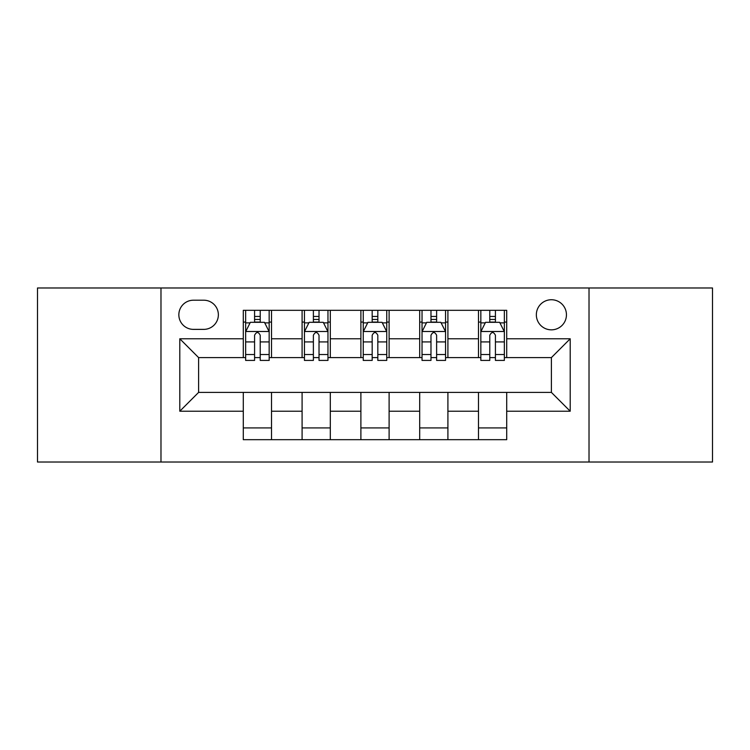 <?xml version="1.0" encoding="UTF-8"?>
<svg xmlns="http://www.w3.org/2000/svg" width="750" height="750" viewBox="0 0 750 750"><rect width="100%" height="100%" fill="white"/><g stroke="black" fill="none" stroke-linecap="round" stroke-linejoin="round"><path stroke-width="1.12" d="M551.391 299.738A15.056 15.056 0 0 0 536.344 314.794A15.056 15.056 0 0 0 551.391 329.841A15.056 15.056 0 0 0 566.447 314.794A15.056 15.056 0 0 0 551.391 299.738M589.022 462.019L712.5 462.019L712.5 287.981L589.022 287.981L589.022 462.019L160.978 462.019L160.978 287.981L37.5 287.981L37.5 462.019L160.978 462.019M193.434 329.372L203.784 329.372A14.578 14.578 0 0 0 218.362 314.794A14.578 14.578 0 0 0 203.784 300.206L193.434 300.206A14.578 14.578 0 0 0 178.847 314.794A14.578 14.578 0 0 0 193.434 329.372M589.022 287.981L160.978 287.981M243.291 411.216L179.794 411.216L179.794 338.784L243.291 338.784L243.291 357.6L198.609 357.6L198.609 392.4L243.291 392.4L243.291 439.678L506.709 439.678L506.709 392.4L551.391 392.4L551.391 357.6L506.709 357.6L506.709 338.784L570.206 338.784L570.206 411.216L506.709 411.216M506.709 338.784L506.709 310.322L243.291 310.322L243.291 338.784M478.481 310.322L478.481 357.6L480.834 357.6M489.778 357.6L495.422 357.6M504.356 357.6L506.709 357.6M478.481 357.6L445.556 357.6M419.691 310.322L419.691 357.6L422.034 357.6M430.978 357.6L436.622 357.6M419.691 357.6L386.756 357.6M360.891 310.322L360.891 357.6L363.244 357.6M372.178 357.6L377.822 357.6M360.891 357.6L327.966 357.6M302.091 310.322L302.091 357.6L304.444 357.6M313.378 357.6L319.022 357.6M302.091 357.6L269.166 357.6M243.291 357.6L245.644 357.6M254.578 357.6L260.222 357.6M243.291 392.4L271.519 392.4L271.519 439.678M506.709 392.4L271.519 392.4M271.519 310.322L271.519 357.6M243.291 322.078L245.644 322.078M254.578 322.078L260.222 322.078M269.166 322.078L271.519 322.078M243.291 427.922L271.519 427.922M302.091 392.4L302.091 439.678M330.309 310.322L330.309 357.6M302.091 322.078L304.444 322.078M313.378 322.078L319.022 322.078M327.966 322.078L330.309 322.078M330.309 392.4L330.309 439.678M302.091 427.922L330.309 427.922M360.891 392.4L360.891 439.678M389.109 392.4L389.109 439.678M360.891 427.922L389.109 427.922M389.109 310.322L389.109 357.6M360.891 322.078L363.244 322.078M372.178 322.078L377.822 322.078M386.756 322.078L389.109 322.078M419.691 392.4L419.691 439.678M447.909 392.4L447.909 439.678M419.691 427.922L447.909 427.922M447.909 310.322L447.909 357.6M419.691 322.078L422.034 322.078M430.978 322.078L436.622 322.078M445.556 322.078L447.909 322.078M478.481 392.4L478.481 439.678M478.481 427.922L506.709 427.922M478.481 322.078L480.834 322.078M489.778 322.078L495.422 322.078M504.356 322.078L506.709 322.078M198.609 357.6L179.794 338.784M198.609 392.4L179.794 411.216M570.206 338.784L551.391 357.6M570.206 411.216L551.391 392.4M260.222 316.434L254.578 316.434M269.166 354.525L260.222 354.525L260.222 360.422L269.166 360.422L269.166 331.725L264.459 322.312L250.35 322.312L245.644 331.725L245.644 360.422L254.578 360.422L254.578 354.525L245.644 354.525M245.644 331.725L245.644 310.322M269.166 331.725L269.166 310.322M254.578 322.312L254.578 310.322M260.222 310.322L260.222 322.312M260.222 354.525L260.222 335.25C258.347 331.631 256.462 331.631 254.578 335.25L254.578 354.525M319.022 316.434L313.378 316.434M327.966 354.525L319.022 354.525L319.022 360.422L327.966 360.422L327.966 331.725L323.259 322.312L309.15 322.312L304.444 331.725L304.444 360.422L313.378 360.422L313.378 354.525L304.444 354.525M304.444 331.725L304.444 310.322M327.966 331.725L327.966 310.322M313.378 322.312L313.378 310.322M319.022 310.322L319.022 322.312M319.022 354.525L319.022 335.25C317.147 331.631 315.262 331.631 313.378 335.25L313.378 354.525M377.822 316.434L372.178 316.434M386.756 354.525L377.822 354.525L377.822 360.422L386.756 360.422L386.756 331.725L382.059 322.312L367.941 322.312L363.244 331.725L363.244 360.422L372.178 360.422L372.178 354.525L363.244 354.525M363.244 331.725L363.244 310.322M386.756 331.725L386.756 310.322M372.178 322.312L372.178 310.322M377.822 310.322L377.822 322.312M377.822 354.525L377.822 335.25C375.947 331.631 374.062 331.631 372.178 335.25L372.178 354.525M436.622 316.434L430.978 316.434M445.556 354.525L436.622 354.525L436.622 360.422L445.556 360.422L445.556 331.725L440.85 322.312L426.741 322.312L422.034 331.725L422.034 360.422L430.978 360.422L430.978 354.525L422.034 354.525M422.034 331.725L422.034 310.322M445.556 331.725L445.556 310.322M430.978 322.312L430.978 310.322M436.622 310.322L436.622 322.312M436.622 354.525L436.622 335.25C434.738 331.631 432.863 331.631 430.978 335.25L430.978 354.525M495.422 316.434L489.778 316.434M504.356 354.525L495.422 354.525L495.422 360.422L504.356 360.422L504.356 331.725L499.65 322.312L485.541 322.312L480.834 331.725L480.834 360.422L489.778 360.422L489.778 354.525L480.834 354.525M480.834 331.725L480.834 310.322M504.356 331.725L504.356 310.322M489.778 322.312L489.778 310.322M495.422 310.322L495.422 322.312M495.422 354.525L495.422 335.25C493.538 331.631 491.653 331.631 489.778 335.25L489.778 354.525M302.091 411.216L271.519 411.216M302.091 338.784L271.519 338.784M360.891 338.784L330.309 338.784M360.891 411.216L330.309 411.216M419.691 338.784L389.109 338.784M419.691 411.216L389.109 411.216M478.481 338.784L447.909 338.784M478.481 411.216L447.909 411.216M269.044 331.491L245.766 331.491M245.644 322.884L250.069 322.884M264.741 322.884L269.166 322.884M254.578 341.916L245.644 341.916M269.166 341.916L260.222 341.916M260.222 319.434L254.578 319.434M327.844 331.491L304.556 331.491M304.444 322.884L308.869 322.884M323.541 322.884L327.966 322.884M313.378 341.916L304.444 341.916M327.966 341.916L319.022 341.916M319.022 319.434L313.378 319.434M386.644 331.491L363.356 331.491M363.244 322.884L367.659 322.884M382.341 322.884L386.756 322.884M372.178 341.916L363.244 341.916M386.756 341.916L377.822 341.916M377.822 319.434L372.178 319.434M445.444 331.491L422.156 331.491M422.034 322.884L426.459 322.884M441.131 322.884L445.556 322.884M430.978 341.916L422.034 341.916M445.556 341.916L436.622 341.916M436.622 319.434L430.978 319.434M504.234 331.491L480.956 331.491M480.834 322.884L485.259 322.884M499.931 322.884L504.356 322.884M489.778 341.916L480.834 341.916M504.356 341.916L495.422 341.916M495.422 319.434L489.778 319.434"/></g></svg>
